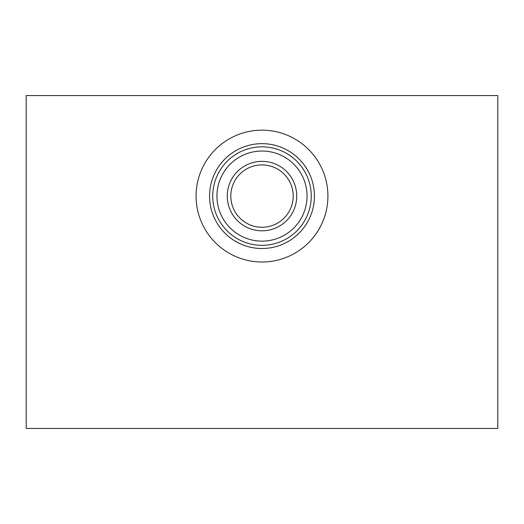<?xml version="1.0" encoding="UTF-8"?>
<svg xmlns="http://www.w3.org/2000/svg" width="524" height="524" viewBox="0 0 524 524"><rect width="100%" height="100%" fill="white"/><g stroke="black" fill="none" stroke-linecap="round" stroke-linejoin="round"><path stroke-width="0.79" d="M497.8 95.551L497.8 428.449L26.2 428.449L26.2 95.551L497.8 95.551M262 241.138A45.051 45.051 0 0 0 307.051 196.087A45.051 45.051 0 0 0 262 151.036A45.051 45.051 0 0 0 216.949 196.087A45.051 45.051 0 0 0 262 241.138M262 245.337A49.249 49.249 0 0 1 212.751 196.087A49.249 49.249 0 0 1 262 146.838A49.249 49.249 0 0 1 311.249 196.087A49.249 49.249 0 0 1 262 245.337M262 130.175A65.913 65.913 0 0 1 319.083 229.04A65.913 65.913 0 0 1 204.917 229.04A65.913 65.913 0 0 1 262 130.175M262 143.655A52.433 52.433 0 0 1 307.405 222.3A52.433 52.433 0 0 1 216.595 222.3A52.433 52.433 0 0 1 262 143.655M262 161.353A34.735 34.735 0 0 1 292.078 213.451A34.735 34.735 0 0 1 231.922 213.451A34.735 34.735 0 0 1 262 161.353M262 164.903A31.178 31.178 0 0 1 289.006 211.676A31.178 31.178 0 0 1 234.994 211.676A31.178 31.178 0 0 1 262 164.903"/></g></svg>
